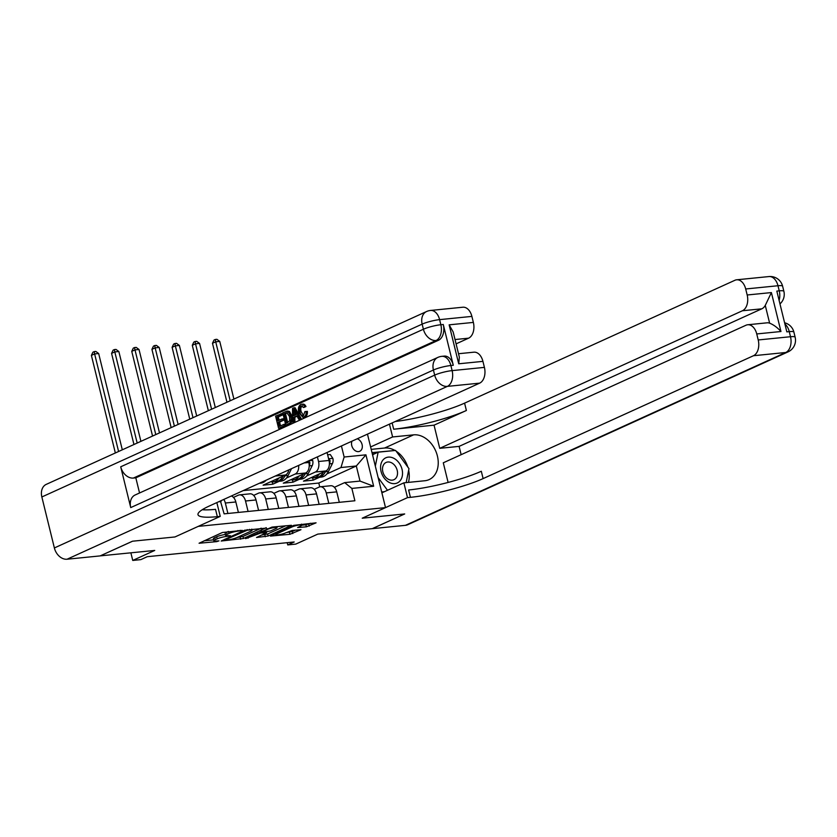 <?xml version="1.0" encoding="UTF-8"?>
<svg xmlns="http://www.w3.org/2000/svg" width="837" height="837" viewBox="0 0 837 837"><rect width="100%" height="100%" fill="white"/><g stroke="black" fill="none" stroke-linecap="round" stroke-linejoin="round"><path stroke-width="1.26" d="M242.291 530.386L222.37 532.51L199.07 543.244L216.668 541.633L218.98 540.88L216.27 541.047A6.686 1.088 166.2 0 1 213.843 540.796A6.686 1.088 166.2 0 1 215.266 539.708L217.17 538.84A6.686 1.088 166.2 0 1 226.304 536.486L230.478 535.753L228.082 535.68A6.686 1.088 166.2 0 1 225.645 535.429A6.686 1.088 166.2 0 1 227.068 534.341L228.972 533.472A6.686 1.088 166.2 0 1 238.106 531.118L242.291 530.386M351.979 441.172A6.811 5.074 65.6 0 0 352.879 448.245A6.811 5.074 65.6 0 0 358.529 451.603A6.811 5.074 65.6 0 0 359.743 451.279A6.811 5.074 65.6 0 0 362.17 444.928A6.811 5.074 65.6 0 0 357.232 438.787M306.363 526.818L316.072 522.832L293.766 525.364L270.466 536.088L289.926 534.299L300.964 529.695L292.207 530.428L285.511 532.907A5.587 0.91 166.2 0 1 279.579 534.623A5.587 0.91 166.2 0 1 275.844 534.665A5.587 0.91 166.2 0 1 277.037 533.755L292.082 526.912A5.587 0.91 166.2 0 1 298.014 525.197A5.587 0.91 166.2 0 1 301.749 525.155A5.587 0.91 166.2 0 1 300.556 526.065L297.606 527.551L306.363 526.818L305.861 524.789L310.506 523.24M287.729 544.918L295.796 544.102L317.788 534.111L372.277 528.649L404.616 513.96L362.233 518.197L385.522 507.62L198.243 526.379L174.964 536.956L220.236 516.377L217.327 516.67A53.212 8.694 -13.8 0 1 197.992 514.671A53.212 8.694 -13.8 0 1 209.302 506.019L479.653 383.147L447.366 386.38L67.065 559.221L100.158 555.904L132.497 541.215L174.964 536.956L132.581 541.204L100.231 555.873L154.73 550.443L132.738 560.434L140.815 559.629L147.281 556.689L294.195 541.978L287.729 544.918L287.175 542.679M266.344 528.105L244.477 530.302L221.177 541.026L243.494 538.494L266.239 527.676M271.973 527.101L291.433 525.301L268.133 536.025L256.52 537.49L266.679 532.594L260.61 533.043L245.576 538.63L271.973 527.101M367.464 434.131L385.522 507.62M220.403 500.976L224.117 513.855L354.888 500.767L351.854 488.421L344.677 482.614L360.015 481.087L356.311 465.989L340.973 467.527L326.869 473.941M221.083 501.52L218.666 501.761M341.433 445.964L344.143 457.023L365.936 454.836L373.647 486.245L351.854 488.421M130.875 552.828L132.738 560.434M319.734 486.872L318.792 483.043L243.201 490.608M318.792 483.043L356.311 465.989L365.936 454.836M319.577 477.257L313.164 480.166L312.609 477.906M327.068 452.493L329.025 460.455A8.516 5.514 84.3 0 1 325.855 470.969L303.475 481.139L313.164 480.166M317.39 456.887L318.531 461.511A8.516 5.514 84.3 0 1 315.361 472.016L306.687 475.96M299.395 479.277L292.981 482.185L292.427 479.925M308.466 460.946L308.843 462.474A8.516 5.514 84.3 0 1 305.672 472.989L283.293 483.158L292.981 482.185M298.663 465.403A8.516 5.514 84.3 0 1 295.179 474.035L286.505 477.979M279.213 481.296L272.799 484.204L272.245 481.945M288.828 469.871A8.516 5.514 84.3 0 1 285.49 475.008L263.111 485.178L272.799 484.204M233.471 497.408L238.346 495.19A8.516 5.514 84.3 0 1 239.497 494.876A8.516 5.514 84.3 0 1 245.523 500.997L248.087 511.459M253.653 495.389L258.518 493.171A8.516 5.514 84.3 0 1 259.679 492.857A8.516 5.514 84.3 0 1 265.706 498.978L268.269 509.44M273.825 493.37L278.7 491.152A8.516 5.514 84.3 0 1 279.861 490.838A8.516 5.514 84.3 0 1 285.877 496.958L288.451 507.41M294.007 491.34L298.882 489.132A8.516 5.514 84.3 0 1 300.044 488.818A8.516 5.514 84.3 0 1 306.06 494.939L308.633 505.391M314.189 489.321L319.064 487.113A8.516 5.514 84.3 0 1 320.215 486.789A8.516 5.514 84.3 0 1 326.242 492.909L328.815 503.372M334.371 487.301L344.677 482.614M223.772 499.438A8.516 5.514 84.3 0 1 225.341 503.016L227.905 513.479M231.315 496.017A8.516 5.514 84.3 0 1 235.835 501.97L238.399 512.432M239.497 494.876L249.991 493.83A8.516 5.514 84.3 0 1 256.017 499.951L258.581 510.403M259.679 492.857L270.173 491.811A8.516 5.514 84.3 0 1 276.2 497.931L278.763 508.383M279.861 490.838L290.355 489.781A8.516 5.514 84.3 0 1 296.371 495.902L298.945 506.364M300.044 488.818L310.537 487.762A8.516 5.514 84.3 0 1 316.553 493.882L319.127 504.345M320.215 486.789L330.709 485.742A8.516 5.514 84.3 0 1 336.736 491.863L339.309 502.326M340.973 467.527L344.143 457.023M373.647 486.245L360.015 481.087M225.645 535.429L225.153 533.389A6.686 1.088 166.2 0 1 226.565 532.301L228.417 531.453M225.415 534.487A6.686 1.088 166.2 0 0 216.668 536.799L217.17 538.84M213.843 540.796L213.341 538.756A6.686 1.088 166.2 0 1 214.764 537.668L216.668 536.799M204.144 540.796L213.613 539.855M236.955 537.511L242.992 536.454L261.217 528.168M247.302 530.198L225.237 539.834L227.758 539.896A6.686 1.088 166.2 0 0 236.892 537.542L250.608 531.307A6.686 1.088 166.2 0 0 252.031 530.219A6.686 1.088 166.2 0 0 249.593 529.967L247.302 530.198L247.145 529.58M285.867 525.709L267.631 533.985L268.133 536.025M261.594 535.042L267.631 533.985M275.854 528.565A5.587 0.91 166.2 0 0 277.037 527.655A5.587 0.91 166.2 0 0 273.312 527.687A5.587 0.91 166.2 0 0 267.369 529.413L262.389 532.238L270.55 530.972L275.854 528.565M301.749 525.197L305.861 524.789M286.233 532.573L292.28 531.516L295.398 530.103M275.54 533.65L275.844 534.665M122.307 449.814L98.661 353.528L94.623 353.925L91.39 355.401L115.349 452.974M118.592 451.499L94.623 353.925L94.215 351.603L95.826 351.435L98.661 353.528M91.39 355.401L92.917 352.189L94.215 351.603M140.909 441.361L118.844 351.509L114.805 351.906L111.572 353.381L133.951 444.52M137.184 443.045L114.805 351.906L114.397 349.573L116.008 349.416L118.844 351.509M111.572 353.381L113.1 350.169L114.397 349.573M159.511 432.907L139.015 349.479L134.987 349.887L131.754 351.362L152.554 436.067M155.787 434.591L134.987 349.887L134.569 347.554L136.19 347.397L139.015 349.479M131.754 351.362L133.282 348.14L134.569 347.554M266.187 480.166A16.28 10.536 84.3 0 1 260.924 483.127L259.313 483.284M178.114 424.453L159.197 347.46L155.159 347.868L151.926 349.332L171.156 427.613M174.389 426.138L155.159 347.868L154.751 345.535L156.373 345.378L159.197 347.46M151.926 349.332L153.464 346.12L154.751 345.535M279.087 477.917A16.28 10.536 84.3 0 1 273.029 481.913A16.28 10.536 84.3 0 1 270.675 481.746M291.538 468.636L288.116 475.479A16.28 10.536 84.3 0 1 281.106 481.108L278.041 481.411A16.28 10.536 -95.7 0 0 285.051 475.782L285.427 475.039M283.042 476.127A16.28 10.536 84.3 0 1 276.105 481.61L273.029 481.913M277.068 481.442A16.28 10.536 -95.7 0 0 278.041 481.411M196.705 415.999L179.38 345.44L175.341 345.848L172.108 347.313L189.758 419.159M192.991 417.684L175.341 345.848L174.933 343.515L176.544 343.348L179.38 345.44M172.108 347.313L173.636 344.101L174.933 343.515M389.121 482.384A13.831 10.306 65.6 0 0 402.262 476.096A13.831 10.306 65.6 0 0 393.976 458.373A13.831 10.306 65.6 0 0 380.835 464.661A13.831 10.306 65.6 0 0 389.121 482.384M388.358 479.287A9.469 7.052 65.6 0 0 393.934 479.695A9.469 7.052 65.6 0 0 397.439 471.608A9.469 7.052 65.6 0 0 391.674 462.851A9.469 7.052 65.6 0 0 386.098 462.453A9.469 7.052 65.6 0 0 382.593 470.53A9.469 7.052 65.6 0 0 388.358 479.287M372.747 455.642L372.978 454.533L378.146 452.179L395.577 450.432L408.979 468.626L406.154 482.614M387.489 490.283L378.146 477.582M375.332 466.136L378.146 452.179M302.398 405.778C300.807 406.908 300.389 408.864 301.142 411.647L303.569 415.602M300.818 404.47C302.366 403.842 303.653 404.574 304.678 406.667L303.674 407.535L301.111 405.903C299.52 407.033 299.102 408.99 299.855 411.773C300.462 414.681 301.665 415.979 303.465 415.644L304.898 411.595L307.378 411.365C307.587 414.158 306.865 415.989 305.212 416.878L302.848 417.318L298.757 412.285C297.888 408.498 298.568 405.893 300.818 404.47L302.942 404.114M302.105 404.344C303.653 403.706 304.94 404.438 305.976 406.541L303.674 407.535M297.083 416.219L294.865 417.224L294.906 421.388L292.458 422.047L292.531 408.414L293.766 407.849L299.855 418.688L298.694 419.211L296.884 415.853L293.578 417.349L293.62 421.524L292.458 422.047M293.766 407.849L295.053 407.724L301.142 418.552L298.694 419.211M281.054 413.624L281.41 415.037L277.026 417.025L277.947 420.791L282.027 418.939L282.383 420.352L278.302 422.204L279.338 426.441L283.921 424.359L285.208 424.233L285.553 425.646L278.595 428.345L275.582 416.115L282.351 413.499L282.697 414.911L278.323 416.899L279.139 420.247M282.027 418.939L283.325 418.814L283.67 420.216L279.589 422.078L280.531 425.897M453.288 365.277L450.871 365.518A12.775 8.265 -95.7 0 0 441.831 356.342L444.259 356.102A12.775 8.265 84.3 0 1 453.288 365.277L443.275 324.494A12.775 8.265 84.3 0 1 438.515 340.251L436.098 340.492L133.407 478.063A12.775 9.51 -114.4 0 1 120.716 466.795L130.729 507.588A12.775 9.51 -114.4 0 1 135.134 494.991L437.824 357.42A12.775 9.51 65.6 0 0 433.42 370.017L130.729 507.588M139.549 492.983L135.824 477.822L438.515 340.251M288.106 411.072L286.767 411.208L289.456 411.438L291.893 415.884C292.866 419.797 292.176 422.403 289.822 423.7L285.752 425.091L282.749 412.861L286.819 411.208L288.158 411.563L290.606 416.01C291.579 419.923 290.889 422.528 288.535 423.825L285.752 425.091M220.236 516.377L216.846 502.587M449.145 324.84L453.152 331.944L459.356 357.169L458.718 363.792L449.145 324.84L473.365 322.412L471.89 316.396L439.603 319.64L440.848 324.735L443.275 324.494M473.365 322.412A12.775 8.265 84.3 0 1 468.605 338.179L455.025 339.54M456.081 343.871L468.605 338.179M120.716 466.795L423.407 329.234L422.151 324.128A12.775 2.082 166.2 0 1 439.603 319.64A12.775 8.265 -95.7 0 0 430.563 310.454L462.851 307.221A12.775 8.265 84.3 0 1 471.89 316.396M67.065 559.221A12.775 9.51 -114.4 0 1 54.374 547.953L41.85 496.969A12.775 9.51 -114.4 0 1 46.255 484.372L426.556 311.531A12.775 9.51 65.6 0 0 422.151 324.128L41.85 496.969M458.509 353.727L473.899 352.189A12.775 8.265 84.3 0 1 482.928 361.364L458.718 363.792M54.374 547.953L434.675 375.112L433.42 370.017A12.775 2.082 166.2 0 1 450.871 365.518L452.116 370.613L484.414 367.38L482.928 361.364M484.414 367.38A12.775 8.265 84.3 0 1 479.653 383.147M135.824 477.822L133.407 478.063M217.327 516.67L215.527 509.335A53.212 8.694 -13.8 0 1 202.23 509.733M283.921 424.359L284.266 425.771L285.553 425.646M284.266 425.771L278.595 428.345M278.302 422.204L279.589 422.078M282.383 420.352L283.67 420.216M277.026 417.025L278.323 416.899M281.41 415.037L282.697 414.911M287.112 412.725L284.193 413.771L286.505 423.187L289.728 420.76L289.508 416.481L286.809 412.725M288.535 423.825L289.822 423.7M290.606 416.01L291.893 415.884M288.158 411.563L289.456 411.438M284.193 413.771L285.48 413.645L287.698 422.643M287.363 412.798L285.48 413.645M285.762 413.059L287.06 412.923M293.515 412.045L293.557 415.79L296.204 414.587L293.494 409.544L293.515 412.045L294.77 411.919M293.62 421.524L294.906 421.388M293.578 417.349L294.865 417.224M299.855 418.688L301.142 418.552M294.812 411.992L294.844 415.204M299.855 411.773L301.142 411.647M302.942 415.79L303.465 415.644M304.678 406.667L305.976 406.541M304.898 411.595L306.091 411.501C306.29 414.284 305.568 416.125 303.915 417.014L305.212 416.878M303.915 417.014L302.848 417.318M306.091 411.501L307.378 411.365M768.952 276.566A12.775 12.775 0 0 1 782.626 286.223A12.775 2.082 166.2 0 0 777.981 285.741L745.694 288.974A12.775 8.265 -95.7 0 0 736.665 279.799L768.952 276.566A12.775 8.265 84.3 0 1 777.981 285.741L779.237 290.847L776.82 291.088L786.832 331.87L789.26 331.63L790.505 336.725A12.775 8.265 84.3 0 1 785.755 352.492L753.467 355.725A12.775 8.265 -95.7 0 0 758.217 339.958L790.505 336.725A12.775 2.082 -13.8 0 1 795.15 337.206A12.775 12.775 0 0 1 788.035 351.885A12.775 9.51 65.6 0 1 785.755 352.492L405.453 525.333L372.36 528.649L404.689 513.949L362.233 518.197L407.504 497.628L410.412 497.335A53.212 8.694 166.2 0 0 483.116 478.597L753.467 355.725M381.892 492.836L403.873 482.844L424.861 480.741A23.949 17.828 65.6 0 0 429.14 479.591A23.949 17.828 65.6 0 0 436.558 453.162A23.949 17.828 65.6 0 0 413.593 434.853L392.605 436.956L389.456 424.139M403.873 482.844L407.504 497.628M747.713 324.766L767.079 322.82A12.775 8.265 84.3 0 1 769.632 323.176L765.269 305.411L771.39 292.573L780.963 331.515L756.742 333.942A12.775 8.265 -95.7 0 0 747.713 324.766A12.775 8.265 -95.7 0 0 745.976 325.237L443.286 462.798L448.109 482.436M461.145 454.69L459.105 446.383L439.728 448.329L742.419 310.757A12.775 8.265 -95.7 0 0 747.179 294.99L771.39 292.573M434.047 425.175L393.683 429.224A53.212 8.694 166.2 0 0 466.387 410.486L434.047 425.175L439.728 448.329M756.742 333.942L758.217 339.958M788.035 351.885L407.734 524.726A12.775 9.51 -114.4 0 1 405.453 525.333M370.613 446.948L392.605 436.956M745.694 288.974L747.179 294.99M736.665 279.799A12.775 8.265 -95.7 0 0 734.928 280.269L464.577 403.141A53.212 8.694 166.2 0 1 395.263 421.503M765.269 305.411A12.775 8.265 84.3 0 1 761.796 308.822L742.419 310.757M459.105 446.383L761.796 308.822M410.412 497.335L408.613 489.99A53.212 8.694 166.2 0 0 481.306 471.252L483.116 478.597M780.963 331.515C777.416 327.56 773.639 324.777 769.632 323.176M371.209 449.364L384.622 448.025A23.949 17.828 -114.4 0 1 395.012 450.494M396.121 451.164A23.949 17.828 -114.4 0 1 407.828 467.077M408.655 470.206A23.949 17.828 -114.4 0 1 408.435 482.384M381.682 491.989L384.34 491.717M394.53 450.536L372.015 452.629M374.746 453.727L372.339 453.968M299.269 475.897A16.28 10.536 84.3 0 1 293.212 479.894A16.28 10.536 84.3 0 1 290.847 479.727M311.96 459.367L312.703 460.476A5.639 3.651 84.3 0 1 312.243 465.592L308.298 473.46A16.28 10.536 84.3 0 1 301.289 479.088L298.223 479.392A16.28 10.536 -95.7 0 0 305.233 473.763L305.599 473.02M303.224 474.098A16.28 10.536 84.3 0 1 296.277 479.58L293.212 479.894M297.24 479.423A16.28 10.536 -95.7 0 0 298.223 479.392M309.219 465.811A5.639 3.651 -95.7 0 0 309.847 462.38L308.571 461.218M215.308 407.546L199.562 343.421L195.523 343.819L192.29 345.294L208.361 410.705M211.594 409.23L195.523 343.819L195.115 341.496L196.726 341.329L199.562 343.421M192.29 345.294L193.818 342.082L195.115 341.496M319.452 473.878A16.28 10.536 84.3 0 1 313.394 477.875A16.28 10.536 84.3 0 1 311.029 477.697M327.633 454.794L330.27 454.533L332.885 458.446A5.639 3.651 84.3 0 1 332.415 463.572L328.481 471.44A16.28 10.536 84.3 0 1 321.471 477.059L318.395 477.372A16.28 10.536 -95.7 0 0 325.405 471.744L325.781 471.001M323.396 472.078A16.28 10.536 84.3 0 1 316.459 477.561L313.394 477.875M317.422 477.393A16.28 10.536 -95.7 0 0 318.395 477.372M329.391 463.792A5.639 3.651 -95.7 0 0 330.029 460.36L328.742 459.199M233.91 399.092L219.744 341.402L215.705 341.799L212.472 343.275L226.953 402.252M230.196 400.777L215.705 341.799L215.297 339.466L216.909 339.309L219.744 341.402M212.472 343.275L214 340.063L215.297 339.466M325.855 470.969L315.361 472.016M305.672 472.989L295.179 474.035M285.49 475.008L275.279 476.033M235.835 501.97L225.341 503.016M256.017 499.951L245.523 500.997M276.2 497.931L265.706 498.978M296.371 495.902L285.877 496.958M308.843 462.474L304.04 462.955M316.553 493.882L306.06 494.939M329.025 460.455L318.531 461.511M336.736 491.863L326.242 492.909M237.959 530.501L238.106 531.118M228.48 531.453L228.972 533.472M226.565 532.301L227.068 534.341M228.334 535.649L228.48 536.266M226.105 535.69L226.304 536.486M214.764 537.668L215.266 539.708M216.521 541.016L216.668 541.633M240.135 530.281L240.292 530.899M242.992 536.454L243.494 538.494M240.135 537.197L240.637 539.227M245.136 530.051L245.304 530.71M225.069 539.122L225.237 539.834M249.447 529.35L249.593 529.967M264.785 534.728L265.287 536.768M265.768 531.903L265.915 532.52M260.307 531.84L260.61 533.043M257.576 533.075L257.754 533.786M247.93 537.459L248.108 538.17M267.202 528.702L267.369 529.413M261.897 531.118L262.075 531.819M291.904 526.211L292.082 526.912M276.859 533.043L277.037 533.755M292.28 531.516L292.783 533.556M289.424 532.259L289.926 534.299M308.717 524.046L309.219 526.086M288.116 475.479L285.051 475.782M436.098 340.492A12.775 8.265 -95.7 0 0 440.848 324.735A12.775 2.082 -13.8 0 0 423.407 329.234A12.775 9.51 65.6 0 0 436.098 340.492M447.366 386.38A12.775 8.265 -95.7 0 0 452.116 370.613A12.775 2.082 -13.8 0 0 434.675 375.112A12.775 9.51 65.6 0 0 447.366 386.38M393.683 429.224L392.135 422.926M466.387 410.486L464.577 403.141M784.918 324.055A12.775 8.265 84.3 0 1 789.26 331.63A12.775 2.082 166.2 0 1 793.894 332.111A12.775 12.775 0 0 0 784.604 322.768M779.969 303.915A12.775 12.775 0 0 0 783.882 291.328A12.775 2.082 -13.8 0 0 779.237 290.847A12.775 8.265 84.3 0 1 779.111 300.441M384.622 448.025L413.593 434.853M312.64 460.371L308.916 460.748M308.298 473.46L305.233 473.763M312.243 465.592L309.209 465.895M308.916 462.798L309.847 462.38M332.812 458.352L328.606 458.77M328.481 471.44L325.405 471.744M332.415 463.572L329.391 463.876M329.098 460.779L330.029 460.36M224.734 539.269L224.933 540.064M251.759 529.12L252.031 530.219M266.49 531.83L266.679 532.594M276.785 526.609L277.037 527.655M261.426 531.328L261.625 532.165M301.498 524.14L301.749 525.155M430.563 310.454A12.775 12.775 0 0 0 426.556 311.531M441.831 356.342A12.775 12.775 0 0 0 437.824 357.42M793.894 332.111L795.15 337.206M782.626 286.223L783.882 291.328"/></g></svg>
